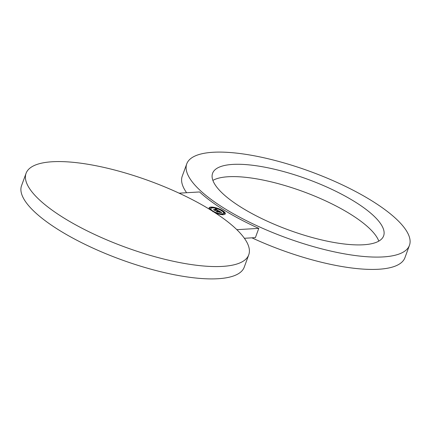 <?xml version="1.0" encoding="UTF-8"?>
<svg xmlns="http://www.w3.org/2000/svg" width="431" height="431" viewBox="0 0 431 431"><rect width="100%" height="100%" fill="white"/><g stroke="black" fill="none" stroke-linecap="round" stroke-linejoin="round"><path stroke-width="0.65" d="M378.806 241.118A91.06 27.078 20.1 0 0 374.033 233.295A91.06 27.078 20.1 0 0 293.22 188.137A91.06 27.078 20.1 0 0 212.887 180.4M217.66 188.228A91.06 27.078 20.1 0 0 308.984 236.614A91.06 27.078 20.1 0 0 383.617 235.886A91.06 27.078 20.1 0 0 378.547 220.963A91.06 27.078 20.1 0 0 287.224 172.572A91.06 27.078 20.1 0 0 212.591 173.3A91.06 27.078 20.1 0 0 217.66 188.228M225.197 208.895A118.568 35.261 20.1 0 0 339.316 252.889A118.568 35.261 20.1 0 0 409.45 245.341A118.568 35.261 20.1 0 0 371.01 200.296A118.568 35.261 20.1 0 0 256.892 156.302A118.568 35.261 20.1 0 0 186.758 163.85A118.568 35.261 20.1 0 0 225.197 208.895M244.382 238.278L255.4 237.626L258.783 228.382A118.568 35.261 20.1 0 1 224.637 210.436A118.568 35.261 20.1 0 1 199.601 191.957L179.08 193.169M251.919 237.831A118.568 35.261 20.1 0 0 404.935 257.673L409.45 245.341M186.758 163.85L182.243 176.182A118.568 35.261 20.1 0 0 186.618 192.722M210.312 209.773A118.568 35.261 20.1 0 0 96.199 165.779A118.568 35.261 20.1 0 0 26.065 173.327A118.568 35.261 20.1 0 0 64.505 218.372A118.568 35.261 20.1 0 0 178.623 262.366A118.568 35.261 20.1 0 0 248.757 254.818A118.568 35.261 20.1 0 0 210.312 209.773M26.065 173.327L21.55 185.659A118.568 35.261 20.1 0 0 59.99 230.704A118.568 35.261 20.1 0 0 174.108 274.698A118.568 35.261 20.1 0 0 244.242 267.15L248.757 254.818M236.84 229.675L258.783 228.382M215.101 212.801A8.598 2.559 20.1 0 0 223.355 214.67A8.598 2.559 20.1 0 0 225.268 213.83A8.598 2.559 20.1 0 0 220.419 209.455A8.598 2.559 20.1 0 0 211.028 207.079A8.598 2.559 20.1 0 0 209.121 207.92A8.598 2.559 20.1 0 0 209.606 209.337M225.176 214.008A8.598 2.559 20.1 0 0 222.348 210.937M221.292 210.786L221.426 210.42L222.407 210.775L221.426 210.42A8.598 2.559 20.1 0 0 217.095 208.55M216.098 208.243A8.598 2.559 20.1 0 0 211.993 207.462M211.142 207.44A8.598 2.559 20.1 0 0 210.894 207.451A8.598 2.559 20.1 0 0 209.078 208.114M210.829 208.55A6.772 2.015 20.1 0 0 214.649 211.993A6.772 2.015 20.1 0 0 222.051 213.862A6.772 2.015 20.1 0 0 223.554 213.205A6.772 2.015 20.1 0 0 219.735 209.757A6.772 2.015 20.1 0 0 212.338 207.887A6.772 2.015 20.1 0 0 210.829 208.55L210.694 208.916A6.772 2.015 20.1 0 0 211.643 210.597M214.153 212.187A6.772 2.015 20.1 0 0 217.208 213.426M218.21 213.722A6.772 2.015 20.1 0 0 221.917 214.234A6.772 2.015 20.1 0 0 222.17 214.212M222.714 214.105A6.772 2.015 20.1 0 0 223.42 213.571L223.554 213.205M211.174 207.623L211.535 208.011M209.444 208.814L210.253 209.11M223.921 213.216L224.729 213.512M217.51 211.788L219.05 212.074L218.49 211.686L217.391 212.014L215.915 211.104L217.477 212.111L217.51 211.788L217.407 212.068M219.196 212.343L220.23 212.327L219.196 212.343M221.588 212.715L220.667 212.499L221.588 212.715M221.749 212.639L219.023 210.937L218.113 211.233L217.251 210.926L217.919 211.244L217.251 211.007L217.752 211.255L216.755 211.314L216.017 211.061L217.337 211.874L218.458 211.578L219.147 212.257L220.112 212.203L218.883 211.707L219.778 211.659L220.656 212.316L219.772 211.61L218.652 211.567L219.735 211.502L220.683 212.424L221.749 212.639M217.677 210.42L217.213 210.042L214.81 210.43L213.523 209.633L214.897 210.522L214.902 210.236L217.229 210.096L217.677 210.42M218.63 210.856L217.687 210.651L218.63 210.856M218.231 210.667L215.527 208.798L215.198 209.078L216.648 209.622L215.322 209.17L216.475 209.633L213.528 209.552L214.762 210.312L217.229 209.972L218.231 210.667M219.088 211.179L218.953 211.546L217.822 211.519M217.919 211.244L217.628 211.594M217.752 211.255L216.992 211.664M218.113 211.233L217.978 211.605M218.027 211.185L217.892 211.556M217.811 211.255L217.677 211.621M219.293 211.96L219.185 212.257M215.527 208.798L215.419 209.089M216.648 209.622L216.373 209.983L216.507 209.611M216.475 209.633L216.34 210.005L214.74 210.096M212.057 207.715L211.19 207.306L212.057 207.715M210.328 208.906L209.466 208.496L210.328 208.906M217.008 208.512L216.146 208.103L217.008 208.512M217.375 213.243L218.237 213.652L217.375 213.243M212.887 211.379L212.165 210.926M224.055 212.844L224.917 213.253L224.055 212.844M222.331 214.035L223.193 214.444L222.331 214.035M212.171 207.661L212.036 208.033M211.19 207.306L211.055 207.672M210.441 208.852L210.306 209.224M209.466 208.496L209.331 208.863M217.127 208.459L216.992 208.83M216.146 208.103L216.012 208.469M217.256 213.291L217.122 213.663M218.237 213.652L218.102 214.018M212.957 211.335L212.822 211.702M223.942 212.898L223.808 213.27M224.917 213.253L224.783 213.625M222.213 214.088L222.078 214.46M223.193 214.444L223.059 214.816M222.407 210.775L222.272 211.147"/></g></svg>
